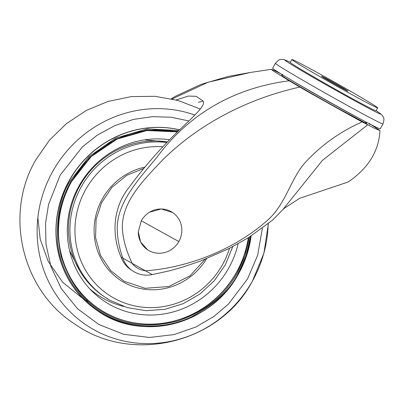 <?xml version="1.0" encoding="UTF-8"?>
<svg xmlns="http://www.w3.org/2000/svg" width="404" height="404" viewBox="0 0 404 404"><rect width="100%" height="100%" fill="white"/><g stroke="black" fill="none" stroke-linecap="round" stroke-linejoin="round"><path stroke-width="0.61" d="M250.561 236.35L245.92 256.096L238.072 273.604C230.639 289.4 215.206 303.773 191.774 316.716C168.337 328.346 133.269 330.608 104.99 314.504C76.326 299.086 59.878 268.306 57.575 242.425C56.403 215.862 60.656 195.304 70.326 180.745L88.915 156.717L115.665 138.087L147.344 128.896L178.851 130.532M249.495 237.022L244.9 256.116L237.239 273.139C225.023 295.43 205.429 311.322 178.447 320.821C150.884 328.073 126.548 325.669 105.449 313.615C84.077 302.147 69.271 282.876 61.029 255.798C55.055 228.033 58.428 203.167 71.16 181.204L89.542 157.439L115.812 139.087L146.965 129.926L177.967 131.356M166.837 141.819L144.405 139.9M97.485 310.767A101.015 96.551 -56 0 1 97.425 310.726A101.015 96.551 -56 0 1 65.261 188.335A101.015 96.551 -56 0 1 179.623 129.815M98.869 308.691A98.52 94.167 124 0 0 105.545 312.777A98.52 94.167 124 0 0 248.324 237.749M238.148 243.718A89.294 85.345 -56 0 1 110.075 304.737A89.294 85.345 -56 0 1 92.652 291.794A89.294 85.345 -56 0 1 77.194 189.38A89.294 85.345 -56 0 1 169.412 139.728M89.122 302.046L83.143 298.803M83.047 298.743L62.681 282.26L48.248 261.514L40.228 239.219L37.855 217.7M69.619 250.818L79.805 270.892M365.448 121.766L366.65 123.649L338.082 108.388C317.443 97.031 287.143 79.431 282.845 76.305L281.709 75.018M171.074 249.748A22.447 21.457 124 0 0 178.846 241.526A22.447 21.457 124 0 0 181.805 231.431C181.209 239.259 177.634 245.364 171.074 249.748A22.447 21.457 -56 0 1 147.516 249.743A22.447 21.457 -56 0 1 138.299 231.75L141.324 220.761C143.359 217.175 146.122 214.317 149.606 212.176A22.447 21.457 -56 0 1 172.614 212.519A22.447 21.457 -56 0 1 181.805 231.431M143.88 168.417L126.679 175.356L111.903 187.39L101.505 202.783L96.112 219.458L95.581 237.608L100.606 255.5L110.726 270.645L124.169 281.295L145.137 288.294L168.751 286.537L189.92 275.917L205.141 259.237M167.327 141.89A85.552 81.77 124 0 0 79.891 185.709A85.552 81.77 124 0 0 103.631 296.258L105.08 297.238A85.552 81.77 124 0 0 110.095 300.349M198.364 102.273L203.071 101.116M176.174 99.945L188.395 96.066L196.157 96.334L202.48 100.586C207.752 104.136 193.011 116.958 178.3 131.048C160.383 148.43 143.981 167.185 129.098 187.304C112.989 207.373 111.241 234.704 121.099 257.126L152.131 274.528M149.606 212.176L161.231 208.949L172.614 212.519M147.516 249.743L140.577 241.94L138.299 231.75M282.876 209.565L284.694 207.964L299.743 198.278L348.001 182.053C355.116 177.371 361.418 171.7 366.898 165.039C374.983 154.702 379.336 143.213 379.947 130.578L371.347 124.78M121.099 257.126A27.179 25.977 124 0 0 130.729 269.609L132.552 270.837A27.179 25.977 -56 0 1 122.922 258.358C119.236 248.127 117.342 238.219 117.241 228.639C116.953 202.182 139.34 178.679 157.328 156.747C186.825 117.014 230.209 88.451 289.193 80.785L299.889 87.052C303.015 89.193 363.494 122.957 362.206 121.887L374.028 128.043L379.947 130.578M280.714 73.71L273.301 70.054L271.342 69.347L272.523 70.468L289.193 80.785M322.069 76.649A15.216 0.374 29.4 0 0 336.577 85.123A15.216 0.374 29.4 0 0 348.051 91.163A15.216 0.374 29.4 0 0 347.521 90.738A15.216 0.374 29.4 0 0 333.012 82.264A15.216 0.374 29.4 0 0 321.539 76.225A15.216 0.374 29.4 0 0 322.069 76.649M376.003 106.505A49.263 1.212 29.4 0 0 329.023 79.063A49.263 1.212 29.4 0 0 291.875 59.509A49.263 1.212 29.4 0 0 293.587 60.883A49.263 1.212 29.4 0 0 340.567 88.319A49.263 1.212 29.4 0 0 377.71 107.873A49.263 1.212 29.4 0 0 376.003 106.505M291.875 59.509L290.249 62.398A49.263 1.212 29.4 0 0 291.961 63.771A49.263 1.212 29.4 0 0 338.936 91.208A49.263 1.212 29.4 0 0 376.084 110.762L377.71 107.873M272.649 68.231A61.731 1.52 29.4 0 0 274.791 69.948A61.731 1.52 29.4 0 0 333.664 104.333A61.731 1.52 29.4 0 0 380.214 128.841L383.002 123.892A61.731 1.52 29.4 0 1 344.269 103.732A61.731 1.52 29.4 0 1 277.578 64.999A61.731 1.52 29.4 0 1 275.437 63.282L272.649 68.231M262.378 228.27L257.676 255.187L247.596 278.841L228.457 304.081L214.034 316.347L195.874 327.003L174.089 334.583L149.485 337.461L123.68 334.3L98.919 324.533L77.548 308.762L61.292 288.643L50.864 266.367L45.95 244.011L45.576 223.094L48.546 204.49L60.191 175.099L82.446 146.849L97.526 134.997L114.721 125.669L133.32 119.443L152.47 116.64L171.261 117.251L188.9 120.968M194.859 115.044A119.124 113.857 124 0 0 52.995 170.963A119.124 113.857 124 0 0 94.183 329.876A119.124 113.857 124 0 0 252.288 281.285A119.124 113.857 124 0 0 268.145 223.831M251.137 235.981A101.015 96.551 -56 0 1 238.517 273.826A101.015 96.551 -56 0 1 104.444 315.029A101.015 96.551 -56 0 1 97.546 310.807A101.015 96.551 -56 0 1 69.518 180.275A101.015 96.551 -56 0 1 179.578 129.856M248.475 237.658A98.52 94.167 -56 0 1 236.431 272.67A98.52 94.167 -56 0 1 105.666 312.858A98.52 94.167 -56 0 1 98.94 308.742A98.52 94.167 -56 0 1 71.599 181.436M89.703 288.774A87.774 83.896 124 0 0 103.762 298.657A87.774 83.896 124 0 0 123.346 306.358M71.604 181.431A98.52 94.167 -56 0 1 177.381 131.906L146.884 130.542L117.13 139.077L91.153 156.651L71.629 181.452C63.635 195.758 59.282 211.004 58.57 227.174C57.015 259.6 72.76 291.405 98.94 308.742M291.461 80.169A49.884 1.227 29.4 0 0 338.39 107.095A49.884 1.227 29.4 0 0 360.257 118.933M141.329 220.756A119.902 2.949 29.4 0 0 178.846 241.526M145.016 167.084A62.878 60.095 124 0 0 102.49 198.657A62.878 60.095 124 0 0 123.619 282.189A62.878 60.095 124 0 0 206.656 258.636M162.756 146.783A81.618 78.007 124 0 0 85.825 189.309A81.618 78.007 124 0 0 113.251 297.743A81.618 78.007 124 0 0 222.367 264.898A81.618 78.007 124 0 0 229.517 248.298M166.675 142.572A85.552 81.77 124 0 0 81.345 186.688A85.552 81.77 124 0 0 105.08 297.238L110.12 300.364L127.412 307.646L146.026 310.681L164.989 309.312L183.31 303.631L200.041 293.925L214.322 280.709L225.407 264.671L232.729 246.637M362.206 121.887C340.501 131.436 321.66 144.829 305.676 162.065C291.117 177.78 286.148 202.853 269.125 218.781C239.052 246.597 191.541 267.685 145.142 270.806C139.991 270.018 135.719 267.655 132.34 263.716C126.957 252.545 123.72 241.895 122.629 231.77C119.619 203.803 142.875 180.734 162.716 159.878C198.879 124.003 247.753 98.647 299.889 87.052M367.716 124.801L322.503 160.307L282.901 209.535L272.564 220.145L248.702 237.517L228.785 248.667L200.581 260.994L183.33 266.908L170.119 270.665L152.237 274.614C145.112 276.003 138.552 274.745 132.552 270.837M172.134 98.955L208.242 82.209L250.763 72.382M290.319 62.272L286.446 60.58A55.025 1.353 29.4 0 0 286.845 61.625A55.025 1.353 29.4 0 0 346.289 96.147A55.025 1.353 29.4 0 0 379.614 113.075L382.25 115.387C383.032 117.327 385.088 117.079 383.002 123.892M251.167 235.961L246.692 255.469L238.542 273.846C211.913 324.336 141.91 342.713 97.546 310.807L97.425 310.726M268.402 223.619L263.868 253.404L252.338 281.25C219.761 343.228 131.891 364.681 74.755 324.018C21.609 290.133 3.823 213.681 35.991 159.57L49.515 140.127L66.453 123.579L86.203 110.514L108.065 101.414L131.244 96.617L154.914 96.303L178.209 100.495L200.283 109.05M281.608 75.008L282.765 74.407M369.685 123.387L369.776 124.69M271.342 69.347L251.293 72.311M171.382 98.783L175.392 96.303L201.126 84.345L228.376 76.407L250.798 72.382M376.154 110.635L379.614 113.075M275.437 63.282C277.937 60.509 279.548 59.297 280.27 59.651C282.154 59.161 284.214 59.469 286.446 60.58"/></g></svg>
